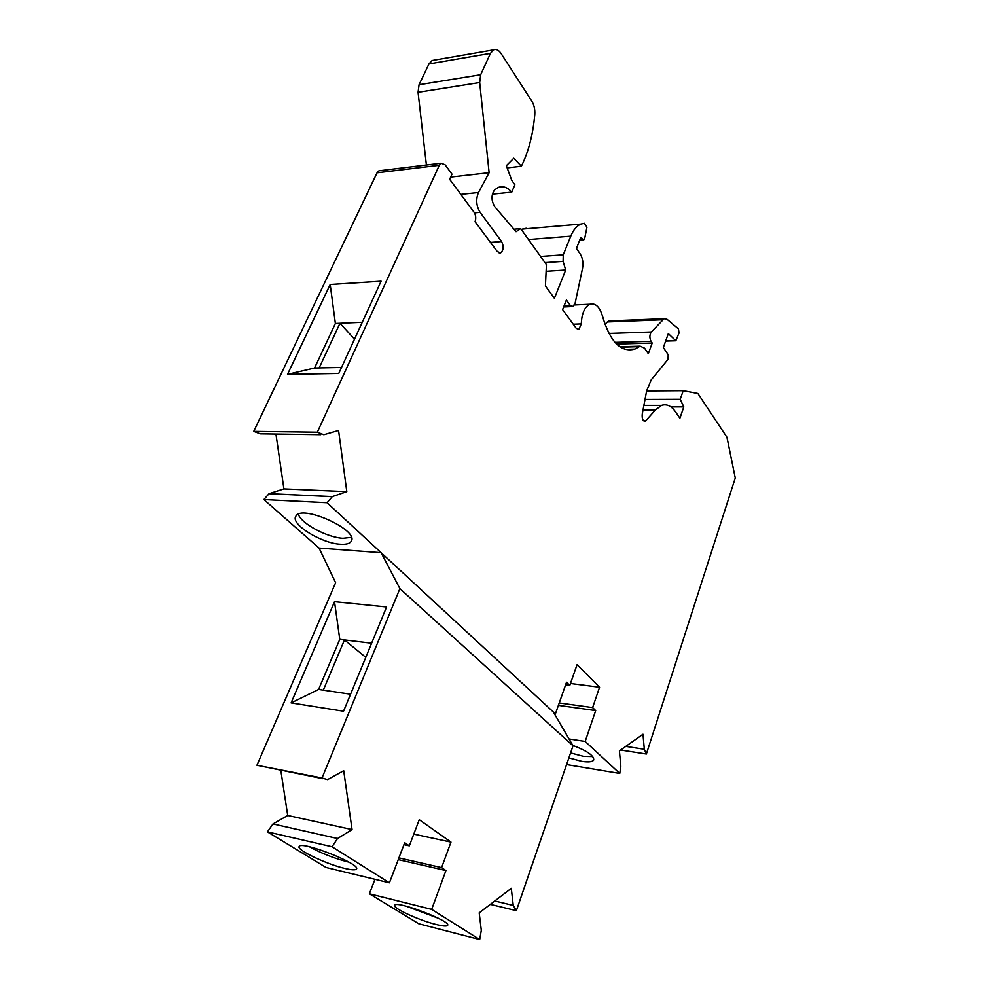 <?xml version="1.0" encoding="UTF-8"?>
<svg xmlns="http://www.w3.org/2000/svg" width="989" height="989" viewBox="0 0 989 989"><rect width="100%" height="100%" fill="white"/><g stroke="black" fill="none" stroke-linecap="round" stroke-linejoin="round"><path stroke-width="1.48" d="M341.526 367.463L319.163 367.933L339.969 323.267L335.37 323.465L314.551 368.032L287.515 374.349L330.19 284.486L335.37 323.465M319.163 367.933L314.551 368.032M350.563 694.216L318.594 689.457L339.771 639.364L371.617 643.221M323.304 690.149L344.469 639.932L365.782 657.364M275.943 434.035L283.905 488.912L269.02 493.696L263.878 499.544L319.064 548.079L381.099 552.678L555.398 713.91L566.536 682.249L569.8 685.426L577.069 664.695L599.569 687.244L570.468 683.498M569.8 685.426L565.609 684.883M283.905 488.912L346.805 491.657L332.304 496.589L269.169 493.647M317.333 432.193L253.728 431.365L377.044 172.803L378.935 170.788L441.143 163.234L439.289 165.299L317.333 432.193L323.823 434.715L338.572 430.462L346.805 491.657M441.143 163.234L445.124 164.829L451.985 174.138L449.661 179.306L474.04 212.227C475.87 215.194 476.216 218.359 475.054 221.709L497.319 251.589L500.632 252.912L499.222 253.011M500.632 252.912C503.636 250.192 503.957 246.409 501.584 241.526L480.098 212.326C476.241 205.885 475.697 199.284 478.478 192.521L489.122 172.704L450.663 177.08M489.122 172.704L479.677 82.532L418.05 92.298L419.052 84.733L428.966 63.926L432.094 60.502L434.418 60.106M479.677 82.532L480.679 74.731L490.445 53.357L493.511 49.87C496.169 48.782 498.716 50.006 501.114 53.542L531.81 101.138C534.109 104.958 535.098 109.396 534.789 114.452C533.059 134.368 528.583 151.626 521.376 166.251L507.147 167.895M599.569 687.244L592.621 707.592L595.699 710.584L585.179 741.466L619.757 773.447L620.82 766.24L619.411 750.898L642.998 734.246L644.321 749.266L625.765 746.398M592.621 707.592L559.242 702.969M479.69 939.55L431.674 909.373L369.379 893.784L418.755 923.763L479.69 939.55L481.297 930.34L479.195 912.847L511.288 888.357L513.242 905.417L516.382 910.659L573.039 745.805L399.89 588.628L381.099 552.678L327.075 502.709L332.304 496.589M521.376 166.251L513.748 158.24L506.343 165.719L511.746 180.319L514.886 184.819L511.746 192.15C507.369 187.193 502.808 185.66 498.023 187.564L494.463 190.036C491.076 195.204 491.212 200.804 494.871 206.849L516.048 231.71L520.696 228.632L546.435 264.656L545.421 285.957L554.396 298.307L565.696 270.034L563.1 261.393L563.26 254.841L570.777 236.173C573.348 229.93 576.698 225.912 580.815 224.095L584.363 223.279L586.971 227.198L584.722 238.324L583.695 239.993L580.889 237.261L576.439 248.424L580.222 253.975C582.706 258.08 583.461 262.901 582.509 268.452L575.165 303.067L572.965 306.516L570.27 305.378L566.4 300.001L562.617 309.594L576.241 328.336L578.862 329.424L581.297 323.898C581.742 313.525 584.586 306.973 589.827 304.229C595.551 302.782 599.816 306.887 602.622 316.542C610.139 341.897 620.894 352.752 634.901 349.08L640.167 346.175L644.581 348.177L648.339 353.691L652.196 343.047L651.022 341.304C649.439 337.941 649.526 334.851 651.281 332.007L664.089 318.73L667.13 319.373L678.454 328.88L679.035 332.984L675.833 340.772L668.329 333.602L663.347 347.51L668.181 354.754L668.082 359.254L651.232 379.825L646.645 390.878L642.257 414.07C641.873 418.804 642.875 421.215 645.285 421.302L655.373 409.978L661.554 405.403C666.623 403.772 671.185 405.787 675.252 411.473L679.913 418.199L683.819 406.899L680.222 399.333L683.226 390.692L697.888 393.486L726.952 437.262L735.272 478.008L646.373 754.026L644.321 749.266M287.515 374.349L338.782 373.434L381.099 281.185L330.19 284.486M354.507 339.165L339.969 323.267L362.246 322.278M399.89 588.628L322.018 777.997L327.569 779.616L343.702 770.691L352.059 829.586L337.558 838.524L332.057 846.769L389.419 882.818L326.049 867.477L267.413 831.873L332.057 846.769M431.674 909.373L445.915 870.555L441.589 867.625L450.984 842.109L419.249 819.708L409.335 845.855L404.686 842.727L389.419 882.818M418.05 92.298L426.395 165.027M595.699 710.584L558.402 705.367M585.179 741.466L569.058 738.968M572.804 745.409C587.009 750.787 593.981 755.633 593.759 759.935C592.572 761.926 588.603 762.395 581.841 761.357L568.885 757.895M619.757 773.447L566.586 764.584M646.373 754.026L620.647 750.021M683.226 390.692L646.633 390.964M680.222 399.333L645.026 399.469M683.819 406.899L670.913 406.912M662.618 319.768L607.37 321.944L610.707 320.856M607.37 321.944L604.971 324.404M652.196 343.047L616.592 344.085M526.148 228.261L521.376 229.584M565.696 270.034L546.126 271.295M520.696 228.632L513.921 229.213M511.746 192.15L492.374 194.153M378.935 170.788L380.468 170.603M253.728 431.365L260.33 433.812L320.733 434.678M327.075 502.709L263.878 499.544M555.398 713.91L554.384 713.761M318.594 689.457L291.1 702.907L343.542 711.215L386.588 606.974L334.517 601.683L339.771 639.364M340.439 544.247C346.224 544.618 349.822 543.616 351.256 541.23C359.366 530.116 300.965 503.797 295.798 516.345C290.272 524.158 321.573 543.48 340.439 544.247M291.1 702.907L334.517 601.683M553.383 712.043L573.039 745.805M319.064 548.079L335.617 582.731L256.942 765.276L322.018 777.997M256.942 765.276L322.735 778.664M280.827 770.468L287.712 815.48L352.059 829.586M287.712 815.48L272.976 823.961L267.413 831.873M345 868.478C351.651 870.036 355.459 870.233 356.448 869.059C361.603 864.324 301.113 840.44 299.16 846.473C295.946 849.675 326.58 864.287 345 868.478M445.915 870.555L398.258 859.626M369.379 893.784L374.955 879.32M435.654 924.369C418.495 920.129 392.126 907.877 394.735 905.269C396.156 900.101 451.936 921.352 447.572 925.395C446.62 926.47 442.652 926.124 435.654 924.369M490.297 904.379L516.382 910.659M409.335 845.855L403.957 844.668M441.589 867.625L398.913 857.883M450.984 842.109L413.785 834.123M309.458 846.794C321.314 853.297 334.035 858.304 347.621 861.827L348.833 862.099M438.337 918.249L406.244 906.196M298.381 514.243C300.977 523.54 327.26 537.608 343.022 538.313L351.33 537.361M592.745 756.573L583.535 756.362L570.591 752.926M478.478 192.521L460.812 194.376M480.679 74.731L419.052 84.733M501.584 241.526L490.482 242.416M655.373 409.978L643.035 409.965M646.213 420.622L643.369 420.609M675.005 340.525L665.745 340.797M651.281 332.007L608.89 333.454M651.022 341.304L614.948 342.379M639.29 346.657L620.437 347.176M581.297 323.898L573.237 324.207M570.27 305.378L564.163 305.663M582.311 239.363L579.987 239.548M570.777 236.173L528.497 239.561M563.26 254.841L540.587 256.46M563.1 261.393L544.988 262.629M428.966 63.926L490.445 53.357M480.098 212.326L474.46 212.858M439.289 165.299L377.044 172.803M272.976 823.961L337.558 838.524M494.723 900.991L513.242 905.417M661.554 405.403L643.888 405.428M645.285 421.302L644.272 421.302M675.4 340.785L665.646 341.069M664.089 318.73L608.878 320.931M640.167 346.175L619.782 346.743M634.901 349.08L624.937 349.352M589.827 304.229L574.498 304.958M578.862 329.424L577.675 329.473M571.778 306.578L563.656 306.961M583.151 240.043L579.678 240.315M580.815 224.095L522.489 229.077M432.094 60.502L493.511 49.87M332.168 496.639L269.02 493.696"/></g></svg>
